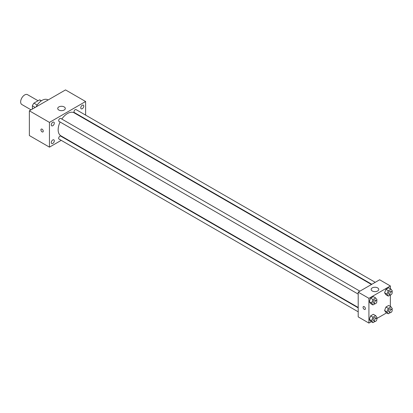 <?xml version="1.0" encoding="UTF-8"?>
<svg xmlns="http://www.w3.org/2000/svg" width="413" height="413" viewBox="0 0 413 413"><rect width="100%" height="100%" fill="white"/><g stroke="black" fill="none" stroke-linecap="round" stroke-linejoin="round"><path stroke-width="0.62" d="M38.053 100.751L27.511 94.66A5.684 3.283 120 0 0 23.133 96.183A5.684 3.283 120 0 0 20.65 101.903A5.684 3.283 120 0 0 21.827 104.504L31.042 109.827M37.216 105.057L33.907 103.147L39.545 99.889A7.336 4.233 120 0 1 40.391 100.194L41.408 100.777M32.369 109.058L32.369 105.8A7.336 4.233 120 0 1 33.907 103.147M35.188 107.432L32.369 105.8M41.259 100.88L39.545 99.889M48.089 99.982L47.763 99.796A11.368 6.562 120 0 0 36.091 106.91M61.222 140.348L49.452 147.147L29.359 135.547L29.359 110.798L65.522 89.915L85.615 101.515L85.615 115.108M82.27 105.238A2.127 1.229 120 0 0 80.876 107.117A2.127 1.229 120 0 0 81.201 108.82A2.127 1.229 120 0 0 83.333 107.592A2.127 1.229 120 0 0 83.333 105.134A2.127 1.229 120 0 0 82.27 105.238M52.797 122.253A2.127 1.229 120 0 0 51.408 124.127A2.127 1.229 120 0 0 51.733 125.836A2.127 1.229 120 0 0 53.86 124.607A2.127 1.229 120 0 0 53.86 122.145A2.127 1.229 120 0 0 52.797 122.253M52.797 139.945A2.127 1.229 120 0 0 51.408 141.824A2.127 1.229 120 0 0 51.733 143.528A2.127 1.229 120 0 0 53.86 142.299A2.127 1.229 120 0 0 53.86 139.842A2.127 1.229 120 0 0 52.797 139.945M49.452 147.147L49.452 122.398L29.359 110.798M49.452 122.398L85.615 101.515M64.185 110.023A3.789 2.189 180 0 1 60.055 110.498A3.789 2.189 180 0 1 57.717 108.474A3.789 2.189 180 0 1 61.506 106.291A3.789 2.189 180 0 1 65.295 108.474A3.789 2.189 180 0 1 64.185 110.023M64.991 138.174L64.629 138.381M43.257 131.195A1.657 0.955 60 0 1 42.911 131.953A1.657 0.955 60 0 1 41.254 130.998A1.657 0.955 60 0 1 41.254 129.083A1.657 0.955 60 0 1 42.529 129.527A1.657 0.955 60 0 1 43.257 131.195M42.911 131.953A1.657 0.955 60 0 1 41.254 130.993A1.657 0.955 60 0 1 41.254 129.083M85.615 119.047L85.615 119.46M375.236 282.316L76.049 109.584A1.704 0.986 120 0 0 75.197 109.667A1.704 0.986 120 0 0 73.989 111.758A1.704 0.986 120 0 0 74.34 112.537L371.824 284.289M358.205 307.876L60.721 136.125A1.704 0.986 120 0 0 59.87 136.207A1.704 0.986 120 0 0 58.667 138.298A1.704 0.986 120 0 0 59.018 139.078L358.205 311.81M359.909 291.165L60.721 118.433A1.704 0.986 120 0 0 59.87 118.516A1.704 0.986 120 0 0 58.754 120.018A1.704 0.986 120 0 0 59.018 121.386L358.205 294.118M60.107 122.011A13.262 7.656 120 0 0 58.156 129.744A13.262 7.656 120 0 0 60.902 135.815L358.205 307.463M371.468 284.495L74.164 112.847A13.262 7.656 120 0 0 61.811 119.058M371.333 321.691L368.923 323.085L358.205 316.895L358.205 292.151L379.635 279.777L390.352 285.961L390.352 288.744M386.656 312.842L376.687 318.599M385.943 294.743L384.591 292.817L385.943 289.327L388.654 287.763L385.943 289.327L384.591 292.817L385.943 294.743L388.292 296.095L386.935 294.17L388.292 290.68L390.997 289.115L392.35 291.041L391.973 292.012M370.621 321.283L369.268 319.357L370.621 315.868L373.326 314.303L370.621 315.868L369.268 319.357L370.621 321.283L372.965 322.636L371.612 320.71L372.965 317.22L375.675 315.661L377.028 317.587L376.651 318.557M390.352 294.928L390.352 306.441M368.923 323.085L368.923 298.336L390.352 285.961M385.943 312.435L384.591 310.509L385.943 307.019L388.654 305.46L385.943 307.019L384.591 310.509L385.943 312.435L388.292 313.787L386.935 311.861L388.292 308.377L390.997 306.813L392.35 308.738L391.973 309.709M370.621 303.586L369.268 301.66L370.621 298.176L373.326 296.611L370.621 298.176L369.268 301.66L370.621 303.586L372.965 304.939L371.612 303.013L372.965 299.528L375.675 297.964L377.028 299.89L376.651 300.86M368.923 298.336L358.205 292.151M372.268 290.989A3.789 2.189 180 0 1 371.158 289.441A3.789 2.189 180 0 1 374.947 287.257A3.789 2.189 180 0 1 378.736 289.441A3.789 2.189 180 0 1 376.398 291.464A3.789 2.189 180 0 1 372.268 290.989M365.407 308.681A1.657 0.955 60 0 1 365.061 309.44A1.657 0.955 60 0 1 363.404 308.48A1.657 0.955 60 0 1 363.404 306.57A1.657 0.955 60 0 1 364.679 307.014A1.657 0.955 60 0 1 365.407 308.681M365.061 309.44A1.657 0.955 60 0 1 363.404 308.48A1.657 0.955 60 0 1 363.404 306.565M374.994 303.772L372.965 304.939M376.511 300.752L375.169 299.977A1.704 0.986 120 0 0 373.858 300.432A1.704 0.986 120 0 0 373.115 302.151A1.704 0.986 120 0 0 373.466 302.93L374.808 303.705A1.704 0.986 120 0 0 376.511 302.719A1.704 0.986 120 0 0 376.511 300.752A1.704 0.986 120 0 0 375.195 301.206A1.704 0.986 120 0 0 374.452 302.92A1.704 0.986 120 0 0 374.808 303.705M371.612 303.013L369.268 301.66M372.965 299.528L370.621 298.176M375.675 297.964L373.326 296.611M390.316 294.923L388.292 296.095M391.834 291.903L390.497 291.129A1.704 0.986 120 0 0 389.18 291.583A1.704 0.986 120 0 0 388.437 293.302A1.704 0.986 120 0 0 388.793 294.082L390.13 294.856A1.704 0.986 120 0 0 391.834 293.87A1.704 0.986 120 0 0 391.834 291.903A1.704 0.986 120 0 0 390.522 292.358A1.704 0.986 120 0 0 389.779 294.077A1.704 0.986 120 0 0 390.13 294.856M386.935 294.17L384.591 292.817M388.292 290.68L385.943 289.327M390.997 289.115L388.654 287.763M374.994 321.464L372.965 322.636M376.511 318.444L375.169 317.669A1.704 0.986 120 0 0 373.858 318.129A1.704 0.986 120 0 0 373.115 319.843A1.704 0.986 120 0 0 373.466 320.622L374.808 321.397A1.704 0.986 120 0 0 376.511 320.411A1.704 0.986 120 0 0 376.511 318.444A1.704 0.986 120 0 0 375.195 318.903A1.704 0.986 120 0 0 374.452 320.617A1.704 0.986 120 0 0 374.808 321.397M371.612 320.71L369.268 319.357M372.965 317.22L370.621 315.868M375.675 315.661L373.326 314.303M390.316 312.62L388.292 313.787M391.834 309.595L390.497 308.826A1.704 0.986 120 0 0 389.18 309.28A1.704 0.986 120 0 0 388.437 310.994A1.704 0.986 120 0 0 388.793 311.779L390.13 312.548A1.704 0.986 120 0 0 391.834 311.567A1.704 0.986 120 0 0 391.834 309.595A1.704 0.986 120 0 0 390.522 310.055A1.704 0.986 120 0 0 389.779 311.769A1.704 0.986 120 0 0 390.13 312.548M386.935 311.861L384.591 310.509M388.292 308.377L385.943 307.019M390.997 306.813L388.654 305.46"/></g></svg>
